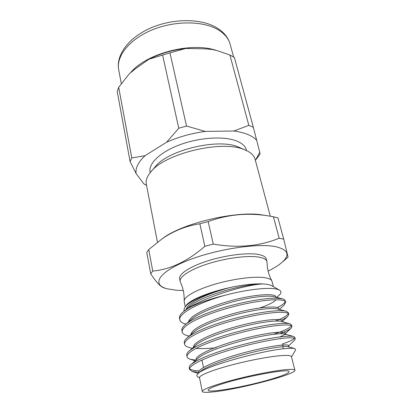 <?xml version="1.0" encoding="UTF-8"?>
<svg xmlns="http://www.w3.org/2000/svg" width="413" height="413" viewBox="0 0 413 413"><rect width="100%" height="100%" fill="white"/><g stroke="black" fill="none" stroke-linecap="round" stroke-linejoin="round"><path stroke-width="0.62" d="M185.277 306.823L184.208 301.495L184.188 299.404C184.239 298.651 184.002 294.03 183.496 291.681C182.448 286.132 179.784 280.721 180.404 282.125L180.171 281.423C179.103 276.762 190.538 269.25 208.513 263.608C226.453 257.96 247.872 255.26 258.708 257.092C263.623 257.944 266.364 259.431 266.932 261.553L267.03 262.286C266.974 260.753 266.932 266.783 268.404 272.234C268.971 274.568 270.763 278.832 271.14 279.493L272.033 281.382L273.391 286.643M184.162 300.917C184.203 296.601 196.387 289.678 214.399 284.35C232.38 279.012 253.283 276.225 263.886 277.567C268.316 278.135 270.959 279.224 271.826 280.835M271.837 378.995C247.671 386.315 208.188 393.444 208.137 390.197C208.075 388.927 213.051 386.723 223.077 383.574C247.774 375.768 290.406 368.241 289.095 371.654C288.863 373.166 283.106 375.613 271.837 378.995M157.441 242.224L146.31 184.131C145.603 180.424 147.074 176.392 150.73 172.03L155.262 166.733C167.75 150.172 218.085 138.061 238.053 146.889L245.828 150.249C251.016 152.588 254.098 155.577 255.074 159.222L270.293 216.206M150.203 172.665L150.079 172.045C148.267 163.574 160.265 151.938 180.073 144.674C199.835 137.379 223.96 135.965 236.52 140.957C242.116 143.203 245.415 146.212 246.416 149.981L246.582 150.59M150.73 172.03C164.555 153.543 222.034 139.718 244.279 149.62L245.828 150.249M180.171 281.423L179.64 278.775C178.561 274.046 189.959 266.478 207.899 260.825C225.803 255.162 247.196 252.503 258.022 254.393C262.942 255.27 265.683 256.783 266.256 258.936L266.932 261.553M263.293 283.974L265.554 284.159C268.435 284.474 270.561 285.032 271.945 285.817L279.415 290.081C278.063 289.301 275.827 288.79 272.704 288.548C263.004 287.758 243.985 290.205 225.245 295.192C209.427 299.151 197.058 303.509 188.142 308.274C205.607 296.601 247.361 284.227 263.251 283.948C254.609 283.509 243.753 284.66 230.681 287.402L227.661 288.098C206.975 293.215 188.586 301.475 184.978 307.262C184.028 308.661 183.78 309.895 184.234 310.963M184.972 307.262L186.217 305.455C189.386 300.349 207.228 292.683 227.661 288.098M198.555 372.402L192.081 371.437L189.536 369.439C188.808 365.572 203.403 358.272 225.56 351.36C248.956 343.983 273.654 338.99 286.57 337.958C292.172 337.571 295.068 337.891 295.249 338.923L294.681 340.08L288.558 345.913M199.112 370.895C193.847 370.657 190.672 369.888 189.588 368.582M189.536 369.439L189.216 367.818C189.025 366.909 189.655 365.799 191.105 364.483C197.626 359.3 211.771 353.502 233.546 347.101C255.91 340.906 273.442 337.307 286.142 336.306C289.802 336.048 292.301 336.115 293.638 336.502L294.83 337.344L295.249 338.923M195.87 360.224L190.233 359.238C188.343 358.649 187.285 357.828 187.048 356.765C186.248 352.506 200.651 344.855 222.602 337.875C245.787 330.441 270.329 325.681 283.241 325.031C288.847 324.819 291.764 325.315 291.991 326.518L291.196 328.134C289.456 329.703 285.682 331.562 279.875 333.699M187.048 356.765L186.738 355.17C186.5 354.044 187.29 352.671 189.108 351.05C196.061 345.521 210.207 339.615 231.543 333.343C253.303 327.349 270.396 324.04 282.822 323.405C286.111 323.271 288.475 323.405 289.905 323.802L291.583 324.959L291.991 326.518M216.159 347.731C209.468 348.433 203.475 348.711 198.178 348.557L195.927 348.443M192.128 348.396L188.478 347.256C186.175 346.553 184.879 345.562 184.601 344.277C183.723 339.636 197.941 331.649 219.69 324.608C242.663 317.117 267.056 312.579 279.962 312.3C285.574 312.259 288.511 312.925 288.785 314.298L287.711 316.435C286.503 317.551 284.423 318.79 281.48 320.152M195.339 346.925L194.353 346.843M184.601 344.277L184.291 342.707C184.007 341.345 184.978 339.682 187.203 337.731C194.564 331.902 208.689 325.924 229.582 319.791C250.743 314.019 267.397 310.989 279.555 310.7C282.466 310.664 284.66 310.844 286.137 311.237L288.382 312.76L288.785 314.298M189.015 336.161L186.821 335.495C184.059 334.669 182.515 333.492 182.185 331.975C181.24 326.962 195.266 318.645 216.825 311.547C239.592 303.999 263.83 299.678 276.736 299.766C282.347 299.89 285.306 300.721 285.626 302.254L284.237 304.985L279.364 309.451M182.185 331.975L181.885 330.426C181.544 328.8 182.716 326.833 185.391 324.52C193.129 318.444 207.223 312.419 227.666 306.451C248.228 300.907 264.449 298.155 276.333 298.186L282.322 298.805C284.067 299.27 285.037 299.915 285.228 300.736L285.626 302.254M284.634 344.86L282.482 345.609M202.055 360.446L201.085 360.446M294.515 338.262C293.147 339.78 289.012 341.732 282.105 344.106M291.418 325.831C289.802 328.098 283.819 330.921 273.473 334.298M288.315 313.596C287.376 315.615 283.101 318.093 275.486 321.03M285.218 301.547C284.748 303.204 282.131 305.192 277.376 307.509M213.222 391.885C206.345 392.624 202.7 392.479 202.287 391.457C201.776 389.655 214.652 384.787 234.15 379.717C253.613 374.653 276.271 370.337 287.154 369.537C292.094 369.181 294.681 369.413 294.908 370.239C296.694 374.224 238.538 389.407 213.222 391.885M202.287 391.457L199.525 377.714C198.942 375.536 211.632 370.311 230.939 365.164C250.206 360.022 272.709 355.918 283.597 355.464C288.532 355.268 291.139 355.67 291.418 356.667L294.908 370.239M276.751 297.391L279.007 295.352C281.429 293.142 281.568 291.382 279.415 290.076M199.587 378.019L197.548 376.661C196.474 375.944 196.65 374.921 198.08 373.6C204.688 366.032 265.435 349.713 286.689 348.495C290.7 348.159 293.39 348.19 294.763 348.593L295.662 349.888L291.495 356.966M146.543 185.354L143.992 183.981L136.099 173.558C135.304 168.029 138.298 162.066 145.071 155.675L166.62 142.217C178.592 136.92 191.482 133.322 205.297 131.417L233.81 130.998L248.822 125.361L229.912 55.048L232.235 56.245L234.393 57.526L253.35 127.307L259.746 152.294L255.394 160.425M164.389 288.026C160.796 287.102 156.233 282.332 150.699 273.711L152.743 271.067C170.275 269.524 187.641 261.274 204.843 246.308L199.866 223.789C186.284 225.849 173.677 230.867 162.056 238.843L163.527 237.816C183.842 222.741 238.089 210.315 262.936 215.044L268.878 215.978C248.218 212.509 227.981 214.378 208.173 221.585L213.273 244.104C237.645 248.265 259.612 246.303 279.173 238.218L283.741 239.184L288.057 257.123L281.878 262.492C278.527 265.373 273.938 268.238 268.114 271.093M150.699 273.711L146.78 252.41L148.757 249.571L152.743 271.067M162.056 238.843L148.757 249.571M199.866 223.789L208.173 221.585M279.173 238.218L273.401 216.748L268.878 215.978M273.401 216.748L277.964 217.914L283.741 239.184M183.258 290.525L176.274 290.246L167.12 288.775C151.716 284.882 157.704 272.688 186.087 261.13C214.311 249.514 257.18 242.808 275.631 246.669C288.259 249.689 290.339 254.96 281.878 262.492M204.843 246.308L213.273 244.104M233.81 130.998C244.775 132.527 252.415 135.629 256.726 140.301M248.822 125.361L253.35 127.307M259.746 152.294L260.076 154.003L256.308 159.227M145.2 184.673L143.992 183.981M136.099 173.558L130.09 161.55L131.778 157.931L145.071 155.675M166.62 142.217L178.757 128.226L186.531 126.042L205.297 131.417M130.09 161.55L117.204 91.433L118.691 87.298L131.778 157.931M178.757 128.226L162.588 55.037L169.96 52.879L186.531 126.042M212.592 49.519L218.131 50.949L212.592 49.519L205.168 48.842L185.747 48.46L169.96 52.879M229.912 55.048L218.131 50.949M162.588 55.037L148.943 59.24L135.381 68.764L129.331 73.793L118.691 87.298M148.943 59.24C160.218 53.535 172.489 49.942 185.747 48.46M185.86 324.122L185.261 323.947C182.004 322.987 180.187 321.619 179.81 319.848C178.349 313.57 197.801 302.93 225.245 295.192M179.81 319.843L179.51 318.32C179.113 316.41 180.507 314.112 183.682 311.423L188.142 308.274M198.08 373.6L200.367 371.524C205.767 366.698 224.249 359.883 246.029 353.962C266.71 348.489 284.769 345.681 288.197 346.672L294.763 348.593M191.105 364.483L198.188 358.148C204.022 353.017 221.915 346.233 242.932 340.544C262.89 335.299 280.484 332.821 284.64 333.957L285.667 334.68M189.108 351.05L196.098 344.901C202.308 339.522 219.628 332.79 239.886 327.339C259.132 322.316 276.23 320.127 281.067 321.381L289.905 323.802M187.203 337.731L194.095 331.778C200.63 326.208 217.383 319.559 236.881 314.339C255.43 309.528 272.007 307.597 277.469 308.95L286.137 311.237M185.391 324.52L192.174 318.779C198.989 313.075 215.183 306.529 233.928 301.542C251.785 296.942 267.815 295.233 273.84 296.653L282.322 298.805M275.92 299.761C273.917 302.233 268.496 304.98 259.663 308M183.682 311.423L190.341 305.899C201.296 295.899 244.894 283.426 263.251 283.948M198.674 373.058L198.576 372.562C197.786 368.458 217.057 360.177 242.514 353.12C267.211 346.342 288.382 343.43 288.475 345.598L288.883 347.168M196.061 360.053L196.02 359.857C195.153 355.335 214.192 346.714 239.442 339.723C263.943 333.002 285.063 330.545 285.269 333.131L285.548 334.215M284.727 334.22C283.891 335.005 282.198 335.929 279.647 336.998M193.485 347.199C192.892 342.196 211.823 333.306 236.778 326.44C260.928 319.848 281.8 317.876 282.11 320.849L282.337 321.727M190.982 334.463C191.209 328.903 210.191 319.868 234.692 313.214C258.275 306.88 278.594 305.424 278.992 308.748L279.162 309.394M188.565 321.835C189.593 315.754 208.611 306.622 232.648 300.194C255.662 294.133 275.44 293.168 275.925 296.823L276.023 297.205M186.237 309.301C187.776 302.806 207.089 293.467 230.681 287.402M279.787 338.706L280.37 338.98M130.188 73.137C145.521 53.695 190.584 41.62 216.087 50.36M118.701 69.74C116.007 56.421 129.171 39.416 151.989 29.979C174.756 20.495 203.062 20.712 218.085 29.751C224.569 33.68 228.585 38.502 230.144 44.217C228.27 37.506 223.763 31.982 216.613 27.661C201.012 18.301 173.197 18.291 150.977 27.888C128.81 37.438 115.841 54.779 118.701 69.74L121.303 83.602M203.485 367.446L201.967 360.038M167.12 288.775L164.389 288.031M233.624 57.046L230.144 44.217M284.64 333.957L293.638 336.502M287.711 316.435L282.094 321.665M291.196 328.134L285.388 333.601M190.233 359.238L195.204 360.817M192.081 371.437L198.255 373.44M283.308 348.846L282.74 346.621"/></g></svg>
